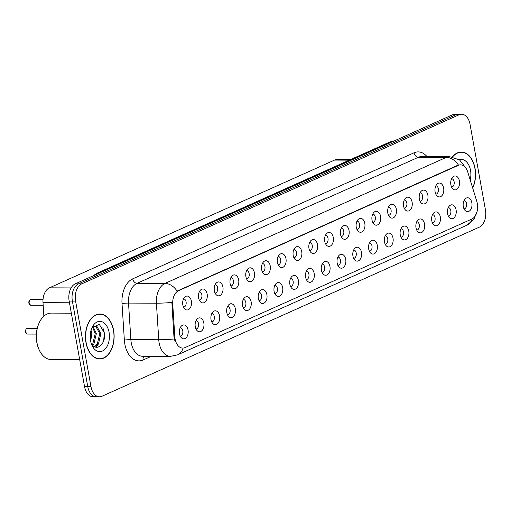 <?xml version="1.0" encoding="UTF-8"?>
<svg xmlns="http://www.w3.org/2000/svg" width="511" height="511" viewBox="0 0 511 511"><rect width="100%" height="100%" fill="white"/><g stroke="black" fill="none" stroke-linecap="round" stroke-linejoin="round"><path stroke-width="0.77" d="M435.104 191.893A6.956 4.433 -89.8 0 1 437.199 183.934A6.956 4.433 -89.8 0 1 443.644 188.067A6.956 4.433 -89.8 0 1 442.092 195.464A6.956 4.433 -89.8 0 1 437.148 196.013A6.956 4.433 -89.8 0 1 435.104 191.893M435.806 194.142A4.177 2.664 90.2 0 0 438.361 188.821A4.177 2.664 90.2 0 0 435.845 185.793M419.339 198.958A6.956 4.433 -89.8 0 1 421.428 190.999A6.956 4.433 -89.8 0 1 427.873 195.132A6.956 4.433 -89.8 0 1 426.327 202.528A6.956 4.433 -89.8 0 1 421.383 203.078A6.956 4.433 -89.8 0 1 419.339 198.958M420.042 201.206A4.177 2.664 90.2 0 0 422.591 195.885A4.177 2.664 90.2 0 0 420.074 192.858M403.569 206.022A6.956 4.433 -89.8 0 1 405.664 198.064A6.956 4.433 -89.8 0 1 412.109 202.196A6.956 4.433 -89.8 0 1 410.557 209.593A6.956 4.433 -89.8 0 1 405.613 210.142A6.956 4.433 -89.8 0 1 403.569 206.022M404.278 208.271A4.177 2.664 90.2 0 0 406.826 202.95A4.177 2.664 90.2 0 0 404.31 199.922M387.804 213.087A6.956 4.433 -89.8 0 1 389.893 205.128A6.956 4.433 -89.8 0 1 396.344 209.261A6.956 4.433 -89.8 0 1 394.792 216.658A6.956 4.433 -89.8 0 1 389.848 217.207A6.956 4.433 -89.8 0 1 387.804 213.087M388.507 215.335A4.177 2.664 90.2 0 0 391.062 210.015A4.177 2.664 90.2 0 0 388.539 206.987M372.034 220.152A6.956 4.433 -89.8 0 1 374.129 212.193A6.956 4.433 -89.8 0 1 380.574 216.332A6.956 4.433 -89.8 0 1 379.028 223.722A6.956 4.433 -89.8 0 1 374.078 224.272A6.956 4.433 -89.8 0 1 372.034 220.152M372.743 222.4A4.177 2.664 90.2 0 0 375.291 217.079A4.177 2.664 90.2 0 0 372.775 214.052M356.269 227.223A6.956 4.433 -89.8 0 1 358.358 219.257A6.956 4.433 -89.8 0 1 364.809 223.396A6.956 4.433 -89.8 0 1 363.257 230.787A6.956 4.433 -89.8 0 1 358.313 231.336A6.956 4.433 -89.8 0 1 356.269 227.223M356.972 229.465A4.177 2.664 90.2 0 0 359.527 224.144A4.177 2.664 90.2 0 0 357.004 221.116M340.505 234.287A6.956 4.433 -89.8 0 1 342.594 226.322A6.956 4.433 -89.8 0 1 349.039 230.461A6.956 4.433 -89.8 0 1 347.493 237.851A6.956 4.433 -89.8 0 1 342.549 238.401A6.956 4.433 -89.8 0 1 340.505 234.287M341.207 236.536A4.177 2.664 90.2 0 0 343.756 231.208A4.177 2.664 90.2 0 0 341.239 228.181M324.734 241.352A6.956 4.433 -89.8 0 1 326.829 233.386A6.956 4.433 -89.8 0 1 333.274 237.526A6.956 4.433 -89.8 0 1 331.722 244.916A6.956 4.433 -89.8 0 1 326.778 245.472A6.956 4.433 -89.8 0 1 324.734 241.352M325.437 243.6A4.177 2.664 90.2 0 0 327.992 238.273A4.177 2.664 90.2 0 0 325.475 235.245M308.97 248.416A6.956 4.433 -89.8 0 1 311.058 240.451A6.956 4.433 -89.8 0 1 317.51 244.59A6.956 4.433 -89.8 0 1 315.958 251.98A6.956 4.433 -89.8 0 1 311.014 252.536A6.956 4.433 -89.8 0 1 308.97 248.416M309.672 250.665A4.177 2.664 90.2 0 0 312.227 245.337A4.177 2.664 90.2 0 0 309.704 242.316M293.199 255.481A6.956 4.433 -89.8 0 1 295.294 247.516A6.956 4.433 -89.8 0 1 301.739 251.655A6.956 4.433 -89.8 0 1 300.193 259.051A6.956 4.433 -89.8 0 1 295.243 259.601A6.956 4.433 -89.8 0 1 293.199 255.481M293.908 257.729A4.177 2.664 90.2 0 0 296.457 252.408A4.177 2.664 90.2 0 0 293.94 249.381M277.435 262.545A6.956 4.433 -89.8 0 1 279.523 254.58A6.956 4.433 -89.8 0 1 285.975 258.719A6.956 4.433 -89.8 0 1 284.423 266.116A6.956 4.433 -89.8 0 1 279.479 266.665A6.956 4.433 -89.8 0 1 277.435 262.545M278.137 264.794A4.177 2.664 90.2 0 0 280.692 259.473A4.177 2.664 90.2 0 0 278.169 256.445M261.67 269.61A6.956 4.433 -89.8 0 1 263.759 261.645A6.956 4.433 -89.8 0 1 270.204 265.784A6.956 4.433 -89.8 0 1 268.658 273.181A6.956 4.433 -89.8 0 1 263.714 273.73A6.956 4.433 -89.8 0 1 261.67 269.61M262.373 271.858A4.177 2.664 90.2 0 0 264.922 266.538A4.177 2.664 90.2 0 0 262.405 263.51M245.9 276.675A6.956 4.433 -89.8 0 1 247.995 268.716A6.956 4.433 -89.8 0 1 254.44 272.848A6.956 4.433 -89.8 0 1 252.888 280.245A6.956 4.433 -89.8 0 1 247.944 280.795A6.956 4.433 -89.8 0 1 245.9 276.675M246.602 278.923A4.177 2.664 90.2 0 0 249.157 273.602A4.177 2.664 90.2 0 0 246.641 270.575M230.135 283.739A6.956 4.433 -89.8 0 1 232.224 275.78A6.956 4.433 -89.8 0 1 238.669 279.913A6.956 4.433 -89.8 0 1 237.123 287.31A6.956 4.433 -89.8 0 1 232.179 287.859A6.956 4.433 -89.8 0 1 230.135 283.739M230.838 285.988A4.177 2.664 90.2 0 0 233.393 280.667A4.177 2.664 90.2 0 0 230.87 277.639M214.365 290.804A6.956 4.433 -89.8 0 1 216.46 282.845A6.956 4.433 -89.8 0 1 222.905 286.978A6.956 4.433 -89.8 0 1 221.352 294.374A6.956 4.433 -89.8 0 1 216.409 294.924A6.956 4.433 -89.8 0 1 214.365 290.804M215.074 293.052A4.177 2.664 90.2 0 0 217.622 287.731A4.177 2.664 90.2 0 0 215.105 284.704M198.6 297.868A6.956 4.433 -89.8 0 1 200.689 289.909A6.956 4.433 -89.8 0 1 207.14 294.042A6.956 4.433 -89.8 0 1 205.588 301.439A6.956 4.433 -89.8 0 1 200.644 301.988A6.956 4.433 -89.8 0 1 198.6 297.868M199.303 300.117A4.177 2.664 90.2 0 0 201.858 294.796A4.177 2.664 90.2 0 0 199.335 291.768M182.836 304.933A6.956 4.433 -89.8 0 1 184.925 296.974A6.956 4.433 -89.8 0 1 191.37 301.107A6.956 4.433 -89.8 0 1 189.824 308.503A6.956 4.433 -89.8 0 1 184.873 309.053A6.956 4.433 -89.8 0 1 182.836 304.933M183.538 307.181A4.177 2.664 90.2 0 0 186.087 301.86A4.177 2.664 90.2 0 0 183.57 298.833M450.874 184.829A6.956 4.433 -89.8 0 1 452.963 176.87A6.956 4.433 -89.8 0 1 459.408 181.003A6.956 4.433 -89.8 0 1 457.862 188.399A6.956 4.433 -89.8 0 1 452.912 188.949A6.956 4.433 -89.8 0 1 450.874 184.829M451.577 187.077A4.177 2.664 90.2 0 0 454.126 181.756A4.177 2.664 90.2 0 0 451.609 178.729M447.547 213.694A6.956 4.433 -89.8 0 1 449.635 205.735A6.956 4.433 -89.8 0 1 456.087 209.868A6.956 4.433 -89.8 0 1 454.535 217.264A6.956 4.433 -89.8 0 1 449.591 217.814A6.956 4.433 -89.8 0 1 447.547 213.694M448.249 215.942A4.177 2.664 90.2 0 0 450.804 210.621A4.177 2.664 90.2 0 0 448.281 207.594M431.782 220.758A6.956 4.433 -89.8 0 1 433.871 212.8A6.956 4.433 -89.8 0 1 440.316 216.932A6.956 4.433 -89.8 0 1 438.77 224.329A6.956 4.433 -89.8 0 1 433.826 224.878A6.956 4.433 -89.8 0 1 431.782 220.758M432.485 223.007A4.177 2.664 90.2 0 0 435.033 217.686A4.177 2.664 90.2 0 0 432.517 214.658M416.011 227.823A6.956 4.433 -89.8 0 1 418.107 219.864A6.956 4.433 -89.8 0 1 424.552 223.997A6.956 4.433 -89.8 0 1 422.999 231.394A6.956 4.433 -89.8 0 1 418.055 231.943A6.956 4.433 -89.8 0 1 416.011 227.823M416.714 230.071A4.177 2.664 90.2 0 0 419.269 224.751A4.177 2.664 90.2 0 0 416.752 221.723M400.247 234.894A6.956 4.433 -89.8 0 1 402.336 226.929A6.956 4.433 -89.8 0 1 408.781 231.068A6.956 4.433 -89.8 0 1 407.235 238.458A6.956 4.433 -89.8 0 1 402.291 239.007A6.956 4.433 -89.8 0 1 400.247 234.894M400.95 237.136A4.177 2.664 90.2 0 0 403.498 231.815A4.177 2.664 90.2 0 0 400.982 228.787M384.476 241.959A6.956 4.433 -89.8 0 1 386.572 233.993A6.956 4.433 -89.8 0 1 393.016 238.132A6.956 4.433 -89.8 0 1 391.464 245.523A6.956 4.433 -89.8 0 1 386.52 246.072A6.956 4.433 -89.8 0 1 384.476 241.959M385.185 244.207A4.177 2.664 90.2 0 0 387.734 238.88A4.177 2.664 90.2 0 0 385.217 235.852M368.712 249.023A6.956 4.433 -89.8 0 1 370.801 241.058A6.956 4.433 -89.8 0 1 377.252 245.197A6.956 4.433 -89.8 0 1 375.7 252.587A6.956 4.433 -89.8 0 1 370.756 253.143A6.956 4.433 -89.8 0 1 368.712 249.023M369.415 251.271A4.177 2.664 90.2 0 0 371.97 245.944A4.177 2.664 90.2 0 0 369.447 242.917M352.941 256.088A6.956 4.433 -89.8 0 1 355.036 248.122A6.956 4.433 -89.8 0 1 361.481 252.262A6.956 4.433 -89.8 0 1 359.936 259.652A6.956 4.433 -89.8 0 1 354.985 260.208A6.956 4.433 -89.8 0 1 352.941 256.088M353.65 258.336A4.177 2.664 90.2 0 0 356.199 253.009A4.177 2.664 90.2 0 0 353.682 249.981M337.177 263.152A6.956 4.433 -89.8 0 1 339.266 255.187A6.956 4.433 -89.8 0 1 345.717 259.326A6.956 4.433 -89.8 0 1 344.165 266.716A6.956 4.433 -89.8 0 1 339.221 267.272A6.956 4.433 -89.8 0 1 337.177 263.152M337.88 265.401A4.177 2.664 90.2 0 0 340.435 260.073A4.177 2.664 90.2 0 0 337.912 257.052M321.413 270.217A6.956 4.433 -89.8 0 1 323.501 262.252A6.956 4.433 -89.8 0 1 329.946 266.391A6.956 4.433 -89.8 0 1 328.401 273.787A6.956 4.433 -89.8 0 1 323.457 274.337A6.956 4.433 -89.8 0 1 321.413 270.217M322.115 272.465A4.177 2.664 90.2 0 0 324.664 267.144A4.177 2.664 90.2 0 0 322.147 264.117M305.642 277.281A6.956 4.433 -89.8 0 1 307.737 269.316A6.956 4.433 -89.8 0 1 314.182 273.455A6.956 4.433 -89.8 0 1 312.63 280.852A6.956 4.433 -89.8 0 1 307.686 281.401A6.956 4.433 -89.8 0 1 305.642 277.281M306.345 279.53A4.177 2.664 90.2 0 0 308.9 274.209A4.177 2.664 90.2 0 0 306.383 271.181M289.878 284.346A6.956 4.433 -89.8 0 1 291.966 276.387A6.956 4.433 -89.8 0 1 298.418 280.52A6.956 4.433 -89.8 0 1 296.865 287.917A6.956 4.433 -89.8 0 1 291.922 288.466A6.956 4.433 -89.8 0 1 289.878 284.346M290.58 286.594A4.177 2.664 90.2 0 0 293.135 281.274A4.177 2.664 90.2 0 0 290.612 278.246M274.107 291.411A6.956 4.433 -89.8 0 1 276.202 283.452A6.956 4.433 -89.8 0 1 282.647 287.584A6.956 4.433 -89.8 0 1 281.101 294.981A6.956 4.433 -89.8 0 1 276.151 295.53A6.956 4.433 -89.8 0 1 274.107 291.411M274.816 293.659A4.177 2.664 90.2 0 0 277.364 288.338A4.177 2.664 90.2 0 0 274.848 285.31M258.342 298.475A6.956 4.433 -89.8 0 1 260.431 290.516A6.956 4.433 -89.8 0 1 266.883 294.649A6.956 4.433 -89.8 0 1 265.33 302.046A6.956 4.433 -89.8 0 1 260.386 302.595A6.956 4.433 -89.8 0 1 258.342 298.475M259.045 300.724A4.177 2.664 90.2 0 0 261.6 295.403A4.177 2.664 90.2 0 0 259.077 292.375M242.578 305.54A6.956 4.433 -89.8 0 1 244.667 297.581A6.956 4.433 -89.8 0 1 251.112 301.714A6.956 4.433 -89.8 0 1 249.566 309.11A6.956 4.433 -89.8 0 1 244.622 309.66A6.956 4.433 -89.8 0 1 242.578 305.54M243.281 307.788A4.177 2.664 90.2 0 0 245.829 302.467A4.177 2.664 90.2 0 0 243.313 299.44M226.807 312.604A6.956 4.433 -89.8 0 1 228.902 304.645A6.956 4.433 -89.8 0 1 235.347 308.778A6.956 4.433 -89.8 0 1 233.795 316.175A6.956 4.433 -89.8 0 1 228.851 316.724A6.956 4.433 -89.8 0 1 226.807 312.604M227.51 314.853A4.177 2.664 90.2 0 0 230.065 309.532A4.177 2.664 90.2 0 0 227.548 306.504M211.043 319.669A6.956 4.433 -89.8 0 1 213.132 311.71A6.956 4.433 -89.8 0 1 219.577 315.849A6.956 4.433 -89.8 0 1 218.031 323.239A6.956 4.433 -89.8 0 1 213.087 323.789A6.956 4.433 -89.8 0 1 211.043 319.669M211.746 321.917A4.177 2.664 90.2 0 0 214.301 316.596A4.177 2.664 90.2 0 0 211.778 313.569M195.272 326.74A6.956 4.433 -89.8 0 1 197.367 318.775A6.956 4.433 -89.8 0 1 203.812 322.914A6.956 4.433 -89.8 0 1 202.26 330.304A6.956 4.433 -89.8 0 1 197.316 330.853A6.956 4.433 -89.8 0 1 195.272 326.74M195.981 328.982A4.177 2.664 90.2 0 0 198.53 323.661A4.177 2.664 90.2 0 0 196.013 320.633M179.508 333.804A6.956 4.433 -89.8 0 1 181.597 325.839A6.956 4.433 -89.8 0 1 188.048 329.978A6.956 4.433 -89.8 0 1 186.496 337.369A6.956 4.433 -89.8 0 1 181.552 337.924A6.956 4.433 -89.8 0 1 179.508 333.804M180.211 336.053A4.177 2.664 90.2 0 0 182.766 330.726A4.177 2.664 90.2 0 0 180.242 327.698M463.311 206.629A6.956 4.433 -89.8 0 1 465.406 198.67A6.956 4.433 -89.8 0 1 471.851 202.803A6.956 4.433 -89.8 0 1 470.299 210.2A6.956 4.433 -89.8 0 1 465.355 210.749A6.956 4.433 -89.8 0 1 463.311 206.629M464.02 208.878A4.177 2.664 90.2 0 0 466.569 203.557A4.177 2.664 90.2 0 0 464.052 200.529M476.846 201.532A12.526 7.984 -89.8 0 1 477.344 203.576A12.526 7.984 -89.8 0 1 471.825 219.059L184.944 347.608A12.526 7.984 -89.8 0 1 182.727 348.093A12.526 7.984 -89.8 0 1 174.832 336.864L172.731 304.071A12.526 7.984 -89.8 0 1 178.505 290.727L458.361 165.328A12.526 7.984 -89.8 0 1 460.577 164.842A12.526 7.984 -89.8 0 1 467.718 171.888L476.846 201.532M43.869 316.181L43.007 302.665A13.918 8.872 -89.8 0 1 49.42 287.84L334.526 160.09A13.918 8.872 -89.8 0 1 336.985 159.553L350.52 159.604M472.688 188.022A22.497 14.34 90.2 0 0 475.045 168.349A22.497 14.34 90.2 0 0 461.324 152.035A22.497 14.34 90.2 0 0 452.376 156.896M460.52 152.259A22.497 14.34 90.2 0 0 459.9 152.137M113.595 330.31A22.497 14.34 90.2 0 0 99.881 313.997A22.497 14.34 90.2 0 0 85.989 342.677A22.497 14.34 90.2 0 0 99.702 358.99A22.497 14.34 90.2 0 0 113.595 330.31M99.077 314.22A22.497 14.34 90.2 0 0 98.451 314.099M461.561 114.228L455.122 114.202A13.918 8.872 90.2 0 0 452.663 114.739L75.277 283.841A13.918 8.872 90.2 0 0 69.151 301.049L84.558 386.68L87.777 386.693A13.918 8.872 90.2 0 0 96.26 396.785A13.918 8.872 90.2 0 1 87.777 386.693L72.364 301.062L87.777 386.693L90.99 386.706A13.918 8.872 90.2 0 0 99.473 396.798A13.918 8.872 90.2 0 0 101.938 396.261L479.318 227.159A13.918 8.872 90.2 0 0 485.45 209.951L470.043 124.32A13.918 8.872 90.2 0 0 461.561 114.228A13.918 8.872 90.2 0 0 459.095 114.764L81.715 283.867A13.918 8.872 90.2 0 0 75.583 301.075L90.99 386.706M75.277 283.841L78.496 283.854A13.918 8.872 90.2 0 0 72.364 301.062A13.918 8.872 90.2 0 1 78.496 283.854L455.882 114.751L78.496 283.854L81.715 283.867M458.341 114.215A13.918 8.872 90.2 0 0 455.882 114.751A13.918 8.872 90.2 0 1 458.341 114.215M174.851 340.754L173.957 336.864L171.868 302.448A16.237 1.329 176.3 0 1 156.411 303.195A18.556 11.83 -89.8 0 1 164.97 283.433A16.237 12.021 -114.1 0 1 177.093 291.11L457.652 165.328L459.977 164.842M98.278 358.875A22.497 14.34 90.2 0 0 98.898 358.754M84.558 386.68A13.918 8.872 90.2 0 0 93.04 396.772L99.473 396.798M472.611 187.786A22.267 14.193 90.2 0 0 474.898 168.413A22.267 14.193 90.2 0 0 461.324 152.265A22.267 14.193 90.2 0 0 452.586 156.934M470.216 180A15.126 9.639 90.2 0 0 470.516 170.374A15.126 9.639 90.2 0 0 459.319 159.719M86.135 342.613A22.267 14.193 90.2 0 0 99.709 358.76A22.267 14.193 90.2 0 0 113.455 330.374A22.267 14.193 90.2 0 0 99.881 314.227A22.267 14.193 90.2 0 0 86.135 342.613M71.336 313.186L51.272 313.109A23.193 14.787 90.2 0 0 39.002 323.227A23.193 14.787 90.2 0 0 36.952 342.677A23.193 14.787 90.2 0 0 38.9 349.288A23.193 14.787 90.2 0 0 51.094 359.495L79.684 359.61M39.002 323.227L38.772 323.744A22.267 14.193 90.2 0 0 36.805 342.421A22.267 14.193 90.2 0 0 38.676 348.764L38.9 349.288M91.035 330.227L91.814 333.555L90.671 341.444M90.511 332.45L90.3 339.17M93.162 326.772L96.355 333.574L93.954 343.743L92.574 345.289M92.593 327.257L95.218 333.568L92.817 343.737L92.044 344.695M91.756 328.247L95.423 325.992L96.86 326.299L100.891 333.587L98.489 343.762L94.592 346.739M94.861 326.037L95.729 326.299L99.76 333.587L97.358 343.756L94.126 346.496M91.226 343.481A10.488 6.688 90.2 0 0 93.372 345.985C98.853 350.706 105.847 341.955 104.525 333.229L99.236 324.198L91.865 328.049M109.073 332.335A15.126 9.639 90.2 0 0 101.37 321.56A15.126 9.639 90.2 0 0 91.852 327.966A15.126 9.639 90.2 0 0 90.511 340.652A15.126 9.639 90.2 0 0 91.782 344.957A15.126 9.639 90.2 0 0 103.835 350.201A15.126 9.639 90.2 0 0 109.073 332.335M91.61 344.535L93.96 348.017L91.514 344.286M102.89 327.717L104.27 332.718L103.72 340.735M97.416 345.034L95.902 347.154M93.296 326.682L93.494 327.04M98.968 343.022L96.413 347.218M30.194 299.708L30.628 299.625A2.785 1.776 90.2 0 0 30.213 299.702L30.149 299.772M30.015 299.791L43.007 299.816M30.213 299.702L43.013 299.753M458.361 165.328L457.652 165.328M178.505 290.727L177.796 290.727M172.731 304.071L171.856 304.064M174.832 336.864L173.957 336.864M349.313 160.147L334.526 160.09M71.106 287.929L49.42 287.84M69.458 302.774L43.007 302.665M151.333 356.295L143.08 359.993A4.637 3.436 65.9 0 1 144.025 356.269M143.08 359.993A23.193 14.787 -89.8 0 1 124.837 344.069A23.193 14.787 -89.8 0 1 124.358 340.096L122.014 303.553A23.193 14.787 -89.8 0 1 132.713 278.846L414.038 152.789A23.193 14.787 -89.8 0 1 426.992 156.564M131.257 342.804A18.556 11.83 90.2 0 0 142.569 356.263L170.45 356.371A18.556 11.83 -89.8 0 1 159.138 342.919A18.556 11.83 -89.8 0 1 158.755 339.738L156.411 303.195L128.529 303.087L130.873 339.63A18.556 11.83 90.2 0 0 131.257 342.804M183.11 348.08A16.237 12.021 65.9 0 1 177.56 354.864L466.722 225.294A16.237 12.021 -114.1 0 0 472.138 218.906M465.866 168.03L459.581 159.905L449.578 156.653A18.556 11.83 -89.8 0 0 446.295 157.369L418.413 157.26L137.089 283.324L164.97 283.433L446.295 157.369A16.237 12.021 65.9 0 1 458.424 165.053M174.302 338.985A16.237 1.329 176.3 0 1 158.755 339.738L130.873 339.63A4.637 0.377 -3.7 0 0 124.358 340.096M459.095 114.764L452.663 114.739M75.583 301.075L69.151 301.049M132.713 278.846A4.637 3.436 65.9 0 0 137.089 283.324A18.556 11.83 90.2 0 0 128.529 303.087A4.637 0.377 -3.7 0 0 122.014 303.553M449.578 156.653L421.696 156.545A18.556 11.83 90.2 0 0 418.413 157.26A4.637 3.436 65.9 0 1 414.038 152.789M393.981 141.036A18.556 11.83 90.2 0 0 391.688 141.688L392.512 141.688M92.919 275.94L96.918 273.244L389.503 142.141A9.281 6.867 65.9 0 1 391.688 141.688L99.108 272.791L99.932 272.797M96.918 273.244A9.281 6.867 65.9 0 1 99.108 272.791A18.556 11.83 90.2 0 0 96.943 274.132M27.3 328.49A2.785 1.776 90.2 0 0 25.582 332.041A2.785 1.776 90.2 0 0 27.281 334.06L25.55 332.029C25.544 329.691 26.125 328.516 27.3 328.49L37.182 328.528M25.569 332.016A2.689 1.718 -89.8 0 1 25.818 329.729M25.806 332.808A2.689 1.718 -89.8 0 1 25.576 332.041M29.133 303.943A2.689 1.718 -89.8 0 1 28.897 303.176A2.785 1.776 90.2 0 0 30.609 305.195L28.878 303.164L30.034 299.772M30.06 299.765A2.785 1.776 90.2 0 0 28.91 303.176M28.897 303.151A2.689 1.718 -89.8 0 1 29.146 300.864M460.577 164.842L459.887 164.842M182.727 348.093L182.184 348.087M170.45 356.371L177.56 354.864M477.165 211.222L473.85 219.443L466.722 225.294M389.503 142.141L394.051 140.998M459.274 152.259L461.324 152.265M97.652 358.754L99.709 358.76M97.825 314.22L99.881 314.227M27.281 334.06L36.351 334.092M30.609 305.195L43.167 305.239M30.628 299.625L43.02 299.676"/></g></svg>

